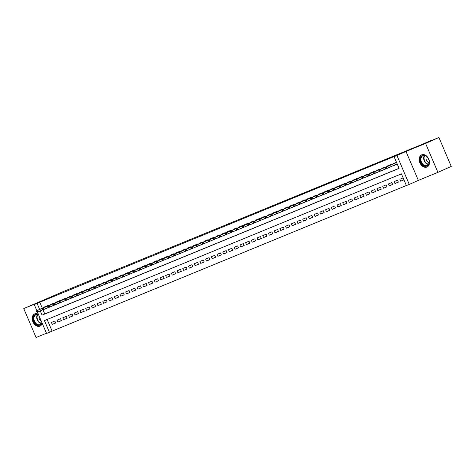 <?xml version="1.0" encoding="UTF-8"?>
<svg xmlns="http://www.w3.org/2000/svg" width="475" height="475" viewBox="0 0 475 475"><rect width="100%" height="100%" fill="white"/><g stroke="black" fill="none" stroke-linecap="round" stroke-linejoin="round"><path stroke-width="0.71" d="M38.35 314.213A6.626 4.815 -113.9 0 0 34.74 313.892A6.626 4.815 -113.9 0 0 34.651 313.928A6.626 4.815 -113.9 0 0 32.917 321.884A6.626 4.815 -113.9 0 0 39.942 326.088A6.626 4.815 -113.9 0 0 40.037 326.046A6.626 4.815 -113.9 0 0 42.245 323.338M426.912 167.034A6.626 4.815 -113.9 0 0 427.007 166.998A6.626 4.815 -113.9 0 0 428.741 159.042A6.626 4.815 -113.9 0 0 421.711 154.838A6.626 4.815 -113.9 0 0 421.622 154.88A6.626 4.815 -113.9 0 0 419.888 162.83A6.626 4.815 -113.9 0 0 426.912 167.034M47.132 319.479L52.102 331.128L46.574 333.492L37.454 312.105M432.214 140.25L63.122 291.638L23.75 308.578L36.088 337.499L46.467 333.236M432.102 139.982L422.495 144.246L438.912 137.501L451.25 166.422L437.908 172.348L425.57 143.426L406.006 151.466L396.934 155.497L409.272 184.413L406.416 185.588L401.417 173.862L44.43 320.589L49.43 332.316M406.006 151.466L418.344 180.387L437.908 172.348M418.344 180.387L409.272 184.413M52.102 331.128L406.38 185.511M438.912 137.501L425.57 143.426M48.337 305.781L48.177 305.413L44.751 306.82L44.882 307.129M54.049 303.436L53.889 303.062L50.463 304.475L50.593 304.778M59.761 301.085L59.601 300.717L56.175 302.124L56.305 302.433M65.473 298.739L65.312 298.371L61.887 299.778L62.017 300.087M71.185 296.394L71.024 296.02L67.598 297.427L67.729 297.736M76.897 294.043L76.736 293.675L73.31 295.082L73.441 295.391M82.608 291.697L82.448 291.323L79.022 292.737L79.153 293.039M88.32 289.346L88.16 288.978L84.734 290.385L84.865 290.694M94.032 287.001L93.872 286.633L90.446 288.04L90.577 288.349M99.744 284.656L99.584 284.282L96.158 285.695L96.288 285.998M105.456 282.304L105.296 281.936L101.87 283.343L102 283.652M111.168 279.959L111.008 279.591L107.582 280.998L107.712 281.301M116.88 277.614L116.719 277.24L113.293 278.647L113.424 278.956M122.592 275.262L122.431 274.894L119.005 276.302L119.136 276.61M128.303 272.917L128.143 272.543L124.717 273.956L124.848 274.259M134.015 270.566L133.855 270.198L130.429 271.605L130.56 271.914M139.727 268.221L139.567 267.853L136.141 269.26L136.272 269.568M145.433 265.875L145.279 265.501L141.853 266.908L141.983 267.217M151.145 263.524L150.991 263.156L147.565 264.563L147.695 264.872M156.857 261.179L156.703 260.805L153.277 262.218L153.407 262.521M162.569 258.827L162.414 258.459L158.988 259.867L159.119 260.175M168.281 256.482L168.126 256.114L164.7 257.521L164.831 257.83M173.993 254.137L173.838 253.763L170.412 255.17L170.543 255.479M179.704 251.786L179.55 251.417L176.124 252.825L176.255 253.133M185.416 249.44L185.262 249.066L181.836 250.479L181.967 250.782M191.128 247.089L190.974 246.721L187.548 248.128L187.678 248.437M196.84 244.744L196.686 244.376L193.254 245.783L193.39 246.092M202.552 242.398L202.398 242.024L198.966 243.438L199.102 243.74M208.264 240.047L208.109 239.679L204.678 241.086L204.808 241.395M213.976 237.702L213.821 237.334L210.389 238.741L210.52 239.044M219.688 235.357L219.533 234.982L216.101 236.39L216.232 236.698M225.399 233.005L225.245 232.637L221.813 234.044L221.944 234.353M231.111 230.66L230.957 230.286L227.525 231.699L227.656 232.002M236.823 228.309L236.669 227.941L233.237 229.348L233.368 229.657M242.535 225.963L242.375 225.595L238.949 227.002L239.079 227.305M248.247 223.618L248.087 223.244L244.661 224.651L244.791 224.96M253.959 221.267L253.798 220.899L250.373 222.306L250.503 222.615M259.671 218.922L259.51 218.547L256.084 219.961L256.215 220.263M265.382 216.57L265.222 216.202L261.796 217.609L261.927 217.918M271.094 214.225L270.934 213.857L267.508 215.264L267.639 215.573M276.806 211.88L276.646 211.506L273.22 212.913L273.351 213.222M282.518 209.528L282.358 209.16L278.932 210.567L279.062 210.876M288.23 207.183L288.07 206.809L284.644 208.222L284.774 208.525M293.942 204.832L293.782 204.464L290.356 205.871L290.486 206.18M299.654 202.487L299.493 202.118L296.067 203.526L296.198 203.834M305.366 200.141L305.205 199.767L301.779 201.174L301.91 201.483M311.077 197.79L310.917 197.422L307.491 198.829L307.622 199.138M316.789 195.445L316.629 195.071L313.203 196.484L313.334 196.787M322.501 193.093L322.341 192.725L318.915 194.132L319.046 194.441M328.213 190.748L328.053 190.38L324.627 191.787L324.758 192.096M333.925 188.403L333.765 188.029L330.339 189.442L330.469 189.745M339.637 186.052L339.477 185.683L336.051 187.091L336.181 187.399M345.349 183.706L345.188 183.338L341.762 184.745L341.893 185.048M351.061 181.361L350.9 180.987L347.474 182.394L347.605 182.703M356.772 179.01L356.612 178.642L353.186 180.049L353.317 180.357M362.484 176.664L362.324 176.29L358.898 177.703L359.029 178.006M368.196 174.313L368.036 173.945L364.61 175.352L364.741 175.661M373.908 171.968L373.748 171.6L370.322 173.007L370.452 173.316M379.62 169.623L379.46 169.248L376.034 170.656L376.164 170.964M385.332 167.271L385.172 166.903L381.746 168.31L381.876 168.619M391.044 164.926L390.883 164.552L387.457 165.965L387.588 166.268M403.928 179.758L400.668 181.201L403.964 179.847M398.341 182.044L394.957 183.552L398.383 182.139L397.551 180.185L394.125 181.598L394.957 183.552M392.629 184.395L389.245 185.897L392.671 184.49L391.839 182.537L388.413 183.944L389.245 185.897M386.923 186.74L383.533 188.243L386.959 186.835L386.128 184.882L382.702 186.289L383.533 188.243M381.211 189.092L377.821 190.594L381.247 189.187L380.416 187.227L376.99 188.64L377.821 190.594M375.499 191.437L372.109 192.939L375.535 191.532L374.704 189.578L371.278 190.986L372.109 192.939M369.787 193.782L366.397 195.29L369.823 193.877L368.992 191.924L365.566 193.331L366.397 195.29M364.076 196.133L360.685 197.636L364.111 196.228L363.28 194.275L359.854 195.682L360.685 197.636M358.364 198.479L354.973 199.981L358.399 198.574L357.568 196.62L354.142 198.027L354.973 199.981M352.652 200.824L349.262 202.332L352.688 200.925L351.856 198.966L348.43 200.379L349.262 202.332M346.94 203.175L343.55 204.678L346.982 203.27L346.144 201.317L342.718 202.724L343.55 204.678M341.228 205.521L337.838 207.029L341.27 205.616L340.433 203.662L337.007 205.069L337.838 207.029M335.516 207.872L332.126 209.374L335.558 207.967L334.721 206.013L331.295 207.421L332.126 209.374M329.804 210.217L326.414 211.719L329.846 210.312L329.009 208.359L325.583 209.766L326.414 211.719M324.093 212.562L320.702 214.071L324.134 212.658L323.297 210.704L319.871 212.117L320.702 214.071M318.381 214.914L314.99 216.416L318.422 215.009L317.585 213.055L314.159 214.463L314.99 216.416M312.669 217.259L309.278 218.767L312.71 217.354L311.873 215.401L308.447 216.808L309.278 218.767M306.957 219.61L303.567 221.112L306.998 219.705L306.161 217.752L302.735 219.159L303.567 221.112M301.245 221.956L297.861 223.458L301.287 222.051L300.449 220.097L297.023 221.504L297.861 223.458M295.533 224.301L292.149 225.809L295.575 224.396L294.738 222.442L291.312 223.856L292.149 225.809M289.821 226.652L286.437 228.154L289.863 226.747L289.026 224.794L285.6 226.201L286.437 228.154M284.109 228.998L280.725 230.5L284.151 229.092L283.314 227.139L279.888 228.546L280.725 230.5M278.397 231.349L275.013 232.851L278.439 231.444L277.602 229.49L274.176 230.898L275.013 232.851M272.686 233.694L269.301 235.196L272.727 233.789L271.89 231.836L268.464 233.243L269.301 235.196M266.974 236.039L263.589 237.547L267.015 236.134L266.178 234.181L262.752 235.594L263.589 237.547M261.262 238.391L257.877 239.893L261.303 238.486L260.466 236.532L257.04 237.939L257.877 239.893M255.55 240.736L252.166 242.238L255.592 240.831L254.754 238.877L251.328 240.285L252.166 242.238M249.838 243.087L246.454 244.589L249.88 243.182L249.048 241.223L245.617 242.636L246.454 244.589M244.126 245.433L240.742 246.935L244.168 245.527L243.337 243.574L239.905 244.981L240.742 246.935M238.414 247.778L235.03 249.286L238.456 247.873L237.625 245.919L234.193 247.327L235.03 249.286M232.703 250.129L229.318 251.631L232.744 250.224L231.913 248.271L228.481 249.678L229.318 251.631M226.991 252.474L223.606 253.977L227.032 252.569L226.201 250.616L222.769 252.023L223.606 253.977M221.279 254.82L217.894 256.328L221.32 254.921L220.489 252.961L217.057 254.374L217.894 256.328M215.567 257.171L212.183 258.673L215.608 257.266L214.777 255.312L211.345 256.72L212.183 258.673M209.855 259.516L206.471 261.024L209.897 259.611L209.065 257.658L205.633 259.065L206.471 261.024M204.143 261.868L200.759 263.37L204.185 261.962L203.353 260.009L199.928 261.416L200.759 263.37M198.431 264.213L195.047 265.715L198.473 264.308L197.642 262.354L194.216 263.762L195.047 265.715M192.719 266.558L189.335 268.066L192.761 266.653L191.93 264.7L188.504 266.113L189.335 268.066M187.007 268.909L183.623 270.412L187.049 269.004L186.218 267.051L182.792 268.458L183.623 270.412M181.296 271.255L177.911 272.757L181.337 271.35L180.506 269.396L177.08 270.803L177.911 272.757M175.584 273.606L172.199 275.108L175.625 273.701L174.794 271.748L171.368 273.155L172.199 275.108M169.872 275.951L166.487 277.453L169.913 276.046L169.082 274.093L165.656 275.5L166.487 277.453M164.16 278.297L160.776 279.805L164.202 278.392L163.37 276.438L159.944 277.851L160.776 279.805M158.448 280.648L155.064 282.15L158.49 280.743L157.658 278.789L154.232 280.197L155.064 282.15M152.736 282.993L149.352 284.495L152.778 283.088L151.947 281.135L148.521 282.542L149.352 284.495M147.024 285.344L143.64 286.847L147.066 285.439L146.235 283.48L142.809 284.893L143.64 286.847M141.312 287.69L137.928 289.192L141.354 287.785L140.523 285.831L137.097 287.238L137.928 289.192M135.601 290.035L132.216 291.543L135.642 290.13L134.811 288.177L131.385 289.584L132.216 291.543M129.895 292.386L126.504 293.888L129.93 292.481L129.099 290.528L125.673 291.935L126.504 293.888M124.183 294.732L120.793 296.234L124.218 294.827L123.387 292.873L119.961 294.28L120.793 296.234M118.471 297.077L115.081 298.585L118.507 297.178L117.675 295.218L114.249 296.632L115.081 298.585M112.759 299.428L109.369 300.93L112.795 299.523L111.963 297.57L108.538 298.977L109.369 300.93M107.047 301.773L103.657 303.282L107.083 301.868L106.252 299.915L102.826 301.322L103.657 303.282M101.335 304.125L97.945 305.627L101.371 304.22L100.54 302.266L97.114 303.673L97.945 305.627M95.623 306.47L92.233 307.972L95.659 306.565L94.828 304.612L91.402 306.019L92.233 307.972M89.912 308.815L86.521 310.323L89.953 308.91L89.116 306.957L85.69 308.37L86.521 310.323M84.2 311.167L80.809 312.669L84.241 311.262L83.404 309.308L79.978 310.715L80.809 312.669M78.488 313.512L75.097 315.02L78.529 313.607L77.692 311.653L74.266 313.061L75.097 315.02M72.776 315.863L69.386 317.365L72.817 315.958L71.98 314.005L68.554 315.412L69.386 317.365M67.064 318.208L63.674 319.711L67.106 318.303L66.268 316.35L62.843 317.757L63.674 319.711M61.352 320.554L57.962 322.062L61.394 320.649L60.557 318.695L57.131 320.108L57.962 322.062M403.133 177.893L399.837 179.247L400.668 181.201M54.845 321.047L51.419 322.454L52.25 324.407L55.682 323L54.845 321.047M40.286 310.876L42.097 315.121L399.083 168.393L394.078 156.667L396.75 155.485L39.763 302.213L42.34 308.257M42.988 309.765L44.763 313.933L399.048 168.316M396.465 162.26L393.169 163.614L393.3 163.922M393.912 165.359L397.296 164.213M391.655 166.363L388.265 167.865M385.997 168.845L382.553 170.21M380.285 171.19L376.841 172.562M374.573 173.541L371.129 174.907M368.867 175.887L365.418 177.252M363.155 178.232L359.706 179.603M357.443 180.583L353.994 181.949M351.732 182.928L348.282 184.3M346.02 185.28L342.57 186.645M340.308 187.625L336.864 188.991M334.596 189.97L331.152 191.342M328.884 192.322L325.44 193.687M323.172 194.667L319.728 196.038M317.46 197.018L314.017 198.384M311.748 199.363L308.305 200.729M306.037 201.709L302.593 203.08M300.325 204.06L296.881 205.426M294.613 206.405L291.169 207.777M288.901 208.751L285.457 210.122M283.189 211.102L279.745 212.467M277.477 213.447L274.033 214.819M271.765 215.798L268.322 217.164M266.053 218.144L262.61 219.509M260.342 220.489L256.898 221.861M254.63 222.84L251.186 224.206M248.918 225.186L245.474 226.557M243.206 227.537L239.762 228.902M237.494 229.882L234.05 231.248M231.782 232.227L228.338 233.599M226.07 234.579L222.627 235.944M220.358 236.924L216.915 238.296M214.647 239.275L211.203 240.641M208.935 241.621L205.491 242.986M203.223 243.966L199.779 245.338M197.511 246.317L194.067 247.683M191.799 248.662L188.355 250.034M186.087 251.014L182.643 252.379M180.375 253.359L176.932 254.725M174.663 255.704L171.22 257.076M168.952 258.056L165.508 259.421M163.24 260.401L159.796 261.767M157.528 262.746L154.084 264.118M151.816 265.098L148.372 266.463M146.104 267.443L142.66 268.814M140.392 269.794L136.948 271.16M134.68 272.139L131.237 273.505M128.968 274.485L125.525 275.856M123.257 276.836L119.813 278.202M117.545 279.181L114.101 280.553M111.839 281.533L108.389 282.898M106.127 283.878L102.677 285.243M100.415 286.223L96.965 287.595M94.703 288.574L91.253 289.94M88.991 290.92L85.542 292.291M83.279 293.271L79.836 294.637M77.567 295.616L74.124 296.982M71.856 297.962L68.412 299.333M66.144 300.313L62.7 301.678M60.432 302.658L56.988 304.03M54.72 305.003L51.276 306.375M49.008 307.355L45.564 308.72M36.854 310.692L34.242 304.57L43.314 300.538L23.75 308.578M34.242 304.57L37.097 303.394L39.674 309.439M39.763 302.213L37.097 303.394M394.078 156.667L396.934 155.497M44.763 313.933L42.097 315.121M396.382 164.261L394.001 165.567M55.64 322.905L52.25 324.407M390.759 166.82L388.289 167.918M385.047 169.165L382.577 170.264M379.335 171.517L376.865 172.615M373.623 173.862L371.153 174.96M367.887 176.16L365.441 177.306M362.199 178.558L359.729 179.657M356.47 180.85L354.017 182.002M350.758 183.202L348.306 184.348M345.046 185.547L342.594 186.699M339.334 187.898L336.882 189.044M333.64 190.297L331.17 191.395M327.91 192.589L325.458 193.741M322.198 194.94L319.746 196.086M316.487 197.285L314.034 198.437M310.793 199.684L308.322 200.783M305.087 202.035L302.611 203.134M299.375 204.381L296.899 205.479M293.639 206.678L291.187 207.824M287.927 209.024L285.481 210.176M282.215 211.375L279.769 212.521M276.503 213.72L274.057 214.872M270.792 216.066L268.345 217.217M265.08 218.417L262.633 219.563M259.368 220.762L256.922 221.914M253.656 223.107L251.21 224.259M247.944 225.459L245.498 226.611M242.232 227.804L239.786 228.956M236.544 230.209L234.074 231.301M230.832 232.554L228.362 233.652M225.12 234.899L222.65 235.998M219.385 237.197L216.938 238.343M213.673 239.542L211.227 240.694M207.961 241.894L205.515 243.04M202.249 244.239L199.803 245.391M196.537 246.584L194.091 247.736M190.825 248.936L188.379 250.082M185.113 251.281L182.667 252.433M179.402 253.632L176.955 254.778M173.713 256.031L171.243 257.129M168.002 258.376L165.532 259.475M162.29 260.728L159.82 261.82M156.578 263.073L154.108 264.171M150.866 265.418L148.396 266.517M145.154 267.769L142.684 268.868M139.418 270.061L136.972 271.213M133.707 272.413L131.26 273.558M127.995 274.758L125.548 275.91M122.283 277.103L119.837 278.255M116.595 279.508L114.125 280.6M110.859 281.8L108.413 282.952M105.153 284.151L102.701 285.297M99.441 286.496L96.989 287.648M93.747 288.895L91.277 289.993M88.035 291.246L85.565 292.339M82.323 293.592L79.853 294.69M76.612 295.937L74.142 297.035M70.882 298.235L68.43 299.387M65.17 300.58L62.718 301.732M59.476 302.985L57.006 304.077M53.746 305.277L51.294 306.428M48.034 307.628L45.582 308.774M396.477 164.481L397.272 164.154M396.56 162.48L385.195 167.521L396.566 162.503M385.439 167.812L384.863 168.049L385.201 168.827L385.771 168.595L385.439 167.812L386.223 167.099L386.828 168.506L397.171 163.911M385.771 168.595L386.828 168.506L385.795 168.928L385.201 168.827M385.195 167.521L384.863 168.049M422.489 155.473A5.736 4.168 66.1 0 1 428.598 159.161A5.736 4.168 66.1 0 1 426.989 166.024A5.736 4.168 66.1 0 1 420.886 162.331A5.736 4.168 66.1 0 1 422.489 155.473M427.09 165.514A5.314 3.859 -113.9 0 0 427.162 165.484A5.314 3.859 -113.9 0 0 428.557 159.113A5.314 3.859 -113.9 0 0 422.922 155.741A5.314 3.859 -113.9 0 0 422.851 155.776A5.314 3.859 -113.9 0 0 421.462 162.147A5.314 3.859 -113.9 0 0 427.09 165.514M422.144 154.696A6.585 4.786 -113.9 0 0 422.067 154.725A6.585 4.786 -113.9 0 0 420.339 162.628A6.585 4.786 -113.9 0 0 427.322 166.802A6.585 4.786 -113.9 0 0 427.417 166.767A6.585 4.786 -113.9 0 0 427.488 166.731M429.103 162.48A3.782 2.749 66.1 0 1 426.396 160.016A3.782 2.749 66.1 0 1 426.384 156.352M41.996 322.751A5.736 4.168 66.1 0 1 35.554 323.808A5.736 4.168 66.1 0 1 33.583 316.742A5.736 4.168 66.1 0 1 38.594 314.771M38.671 314.967A5.314 3.859 -113.9 0 0 35.88 314.824A5.314 3.859 -113.9 0 0 35.987 323.392A5.314 3.859 -113.9 0 0 40.191 324.538A5.314 3.859 -113.9 0 0 41.907 322.543M41.349 321.242A3.782 2.749 66.1 0 1 40.476 320.595A3.782 2.749 66.1 0 1 39.134 316.047M35.097 313.779L35.168 313.749A6.585 4.786 -113.9 0 0 35.097 313.779A6.585 4.786 -113.9 0 0 35.227 324.401A6.585 4.786 -113.9 0 0 40.446 325.82A6.585 4.786 -113.9 0 0 40.517 325.785L40.446 325.82M391.442 166.452L390.735 166.767M390.978 164.772L379.483 169.866L390.984 164.795M379.727 170.163L379.151 170.394L379.489 171.178L380.059 170.941L379.727 170.163L380.511 169.444L381.116 170.852L385.54 168.886M380.059 170.941L381.116 170.852L379.489 171.178M379.483 169.866L379.151 170.394M385.694 168.91L385.023 169.112M385.053 167.206L373.772 172.217L385.272 167.141M374.015 172.508L373.439 172.74L373.777 173.523L374.348 173.292L374.015 172.508L374.799 171.796L375.404 173.197L379.828 171.232M374.348 173.292L375.404 173.197L374.371 173.624L373.777 173.523M373.772 172.217L373.439 172.74M379.982 171.255L379.311 171.463M379.555 169.468L368.06 174.562L379.561 169.492M368.303 174.853L367.727 175.091L368.066 175.869L368.636 175.637L368.303 174.853L369.093 174.141L369.692 175.548L374.122 173.583M368.636 175.637L369.692 175.548L368.659 175.97L368.066 175.869M368.06 174.562L367.727 175.091M374.27 173.607L373.599 173.808M373.629 171.902L362.348 176.908L373.849 171.837M362.591 177.205L362.015 177.436L362.354 178.22L362.924 177.982L362.591 177.205L363.381 176.486L363.981 177.893L368.41 175.928M362.924 177.982L363.981 177.893L362.354 178.22M362.348 176.908L362.015 177.436M367.917 176.219L368.558 175.952M367.917 174.248L356.636 179.259L367.929 174.248M356.879 179.55L356.303 179.787L356.642 180.565L357.212 180.334L356.879 179.55L357.669 178.838L358.269 180.245L362.698 178.273M357.212 180.334L358.269 180.245L357.236 180.666L356.642 180.565M356.636 179.259L356.303 179.787M362.847 178.303L362.182 178.505M351.168 181.895L350.592 182.133L350.93 182.917L351.5 182.679L351.168 181.895L351.957 181.183L350.924 181.604L362.419 176.51L351.957 181.183L352.557 182.59L356.986 180.625M351.5 182.679L352.557 182.59L350.93 182.917M350.924 181.604L350.592 182.133M356.493 180.916L357.135 180.648M356.493 178.944L345.212 183.956L356.713 178.879M345.456 184.247L344.886 184.478L345.218 185.262L345.788 185.024L345.456 184.247L346.245 183.528L346.845 184.935L351.274 182.97M345.788 185.024L346.845 184.935L345.218 185.262M345.212 183.956L344.886 184.478M350.782 183.261L351.423 182.994M350.995 181.207L339.5 186.301L351.001 181.23M339.744 186.592L339.174 186.829L339.506 187.607L340.076 187.376L339.744 186.592L340.533 185.879L341.133 187.287L345.562 185.321M340.076 187.376L341.133 187.287L340.106 187.708L339.506 187.607M339.5 186.301L339.174 186.829M345.07 185.606L345.717 185.345M345.07 183.641L333.788 188.646L345.289 183.576M334.032 188.943L333.462 189.175L333.794 189.958L334.364 189.721L334.032 188.943L334.822 188.225L335.421 189.632L339.851 187.667M334.364 189.721L335.421 189.632L333.794 189.958M333.788 188.646L333.462 189.175M339.358 187.958L340.005 187.69M328.32 191.288L327.75 191.526L328.082 192.304L328.652 192.072L328.32 191.288L329.11 190.576L328.082 190.998L339.263 185.773M339.577 185.921L329.11 190.576L329.709 191.983L334.139 190.012M328.652 192.072L329.709 191.983L328.682 192.405L328.082 192.304M339.572 185.903L339.269 185.767M328.082 190.998L327.75 191.526M334.293 190.042L333.622 190.243M322.608 193.634L322.038 193.871L322.371 194.655L322.941 194.417L322.608 193.634L323.398 192.921L322.371 193.343L333.551 188.118M333.866 188.272L323.398 192.921L323.997 194.328L328.427 192.363M322.941 194.417L323.997 194.328L322.371 194.655M333.86 188.248L333.557 188.118M322.371 193.343L322.038 193.871M327.934 192.654L328.581 192.387M327.934 190.683L316.659 195.694L328.154 190.618M316.896 195.985L316.326 196.217L316.659 197L317.229 196.763L316.896 195.985L317.686 195.267L318.286 196.674L322.715 194.708M317.229 196.763L318.286 196.674L316.659 197M316.659 195.694L316.326 196.217M322.222 194.999L322.869 194.732M322.436 192.945L310.947 198.039L322.442 192.969M311.184 198.33L310.614 198.568L310.947 199.346L311.517 199.114L311.184 198.33L311.974 197.618L312.574 199.025L317.003 197.06M311.517 199.114L312.574 199.025L311.547 199.447L310.947 199.346M310.947 198.039L310.614 198.568M316.51 197.345L317.157 197.083M316.51 195.379L305.235 200.385L316.73 195.314M305.473 200.682L304.902 200.913L305.235 201.697L305.805 201.459L305.473 200.682L306.262 199.963L306.862 201.37L311.291 199.405M305.805 201.459L306.862 201.37L305.235 201.697M305.235 200.385L304.902 200.913M311.446 199.429L310.775 199.637M311.012 197.636L299.523 202.736L311.018 197.659M299.761 203.027L299.191 203.264L299.523 204.042L300.093 203.811L299.761 203.027L300.55 202.314L301.15 203.722L305.579 201.75M300.093 203.811L301.15 203.722L300.123 204.143L299.523 204.042M299.523 202.736L299.191 203.264M305.734 201.78L305.063 201.982M294.049 205.372L293.479 205.61L293.811 206.393L294.381 206.156L294.049 205.372L294.838 204.66L293.811 205.081L304.992 199.856M305.312 200.011L294.838 204.66L295.438 206.067L299.868 204.102M294.381 206.156L295.438 206.067L293.811 206.393M305.3 199.987L304.997 199.856M293.811 205.081L293.479 205.61M300.022 204.125L299.351 204.327M299.375 202.421L288.099 207.433L299.6 202.356M288.337 207.723L287.767 207.955L288.099 208.739L288.669 208.501L288.337 207.723L289.127 207.005L289.726 208.412L294.156 206.447M288.669 208.501L289.726 208.412L288.099 208.739M288.099 207.433L287.767 207.955M293.663 206.738L294.31 206.471M293.663 204.767L282.387 209.778L293.675 204.767M282.625 210.069L282.055 210.306L282.387 211.084L282.957 210.852L282.625 210.069L283.415 209.356L284.014 210.763L288.444 208.792M282.957 210.852L284.014 210.763L282.987 211.185L282.387 211.084M282.387 209.778L282.055 210.306M287.951 209.083L288.598 208.822M287.951 207.118L276.676 212.123L287.963 207.112M276.913 212.42L276.343 212.652L276.676 213.435L277.246 213.198L276.913 212.42L277.703 211.702L278.303 213.109L282.732 211.143M277.246 213.198L278.303 213.109L276.676 213.435M276.676 212.123L276.343 212.652M282.239 211.434L282.886 211.167M282.239 209.463L270.964 214.474L282.465 209.398M271.201 214.765L270.631 214.997L270.964 215.781L271.534 215.549L271.201 214.765L271.991 214.053L272.591 215.46L277.02 213.489M271.534 215.549L272.591 215.46L271.563 215.882L270.964 215.781M270.964 214.474L270.631 214.997M276.527 213.78L277.174 213.513M265.489 217.111L264.919 217.348L265.252 218.126L265.822 217.894L265.489 217.111L266.279 216.398L265.252 216.82L276.432 211.595M276.753 211.749L266.279 216.398L266.879 217.805L271.308 215.84M265.822 217.894L266.879 217.805L265.852 218.227L265.252 218.126M276.741 211.725L276.438 211.595M265.252 216.82L264.919 217.348M270.815 216.131L271.462 215.864M270.815 214.16L259.54 219.165L271.041 214.094M259.777 219.462L259.207 219.693L259.54 220.477L260.11 220.24L259.777 219.462L260.567 218.743L261.167 220.151L265.596 218.185M260.11 220.24L261.167 220.151L259.54 220.477M259.54 219.165L259.207 219.693M265.103 218.476L265.751 218.209M265.317 216.422L253.828 221.516L265.329 216.44M254.066 221.807L253.496 222.045L253.828 222.822L254.398 222.591L254.066 221.807L254.855 221.095L255.455 222.502L259.884 220.531M254.398 222.591L255.455 222.502L254.428 222.923L253.828 222.822M253.828 221.516L253.496 222.045M259.392 220.822L260.039 220.56M259.392 218.856L248.116 223.862L259.617 218.791M248.354 224.152L247.784 224.39L248.116 225.174L248.686 224.936L248.354 224.152L249.143 223.44L249.743 224.847L254.172 222.882M248.686 224.936L249.743 224.847L248.116 225.174M248.116 223.862L247.784 224.39M253.68 223.173L254.327 222.906M253.893 221.112L242.404 226.213L253.905 221.136M242.642 226.504L242.072 226.735L242.404 227.519L242.974 227.287L242.642 226.504L243.432 225.785L244.031 227.192L248.461 225.227M242.974 227.287L244.031 227.192L243.004 227.62L242.404 227.519M242.404 226.213L242.072 226.735M247.968 225.518L248.615 225.251M248.182 223.464L236.692 228.558L248.193 223.487M236.93 228.849L236.36 229.087L236.692 229.864L237.263 229.633L236.93 228.849L237.72 228.137L238.319 229.544L242.749 227.578M237.263 229.633L238.319 229.544L237.292 229.965L236.692 229.864M236.692 228.558L236.36 229.087M242.256 227.863L242.903 227.602M242.256 225.898L230.981 230.903L242.482 225.833M231.218 231.2L230.648 231.432L230.981 232.216L231.551 231.978L231.218 231.2L232.008 230.482L232.607 231.889L237.037 229.924M231.551 231.978L232.607 231.889L230.981 232.216M230.981 230.903L230.648 231.432M237.191 229.947L236.52 230.155M236.758 228.16L225.269 233.255L236.77 228.178M225.506 233.546L224.936 233.783L225.269 234.561L225.839 234.329L225.506 233.546L226.296 232.833L226.896 234.24L231.325 232.269M225.839 234.329L226.896 234.24L225.868 234.662L225.269 234.561M225.269 233.255L224.936 233.783M231.479 232.299L230.808 232.501M230.832 230.595L219.557 235.6L231.058 230.529M219.794 235.891L219.224 236.128L219.557 236.912L220.127 236.675L219.794 235.891L220.584 235.178L221.184 236.586L225.613 234.62M220.127 236.675L221.184 236.586L219.557 236.912M219.557 235.6L219.224 236.128M225.768 234.644L225.097 234.846M225.334 232.851L213.845 237.951L225.346 232.875M214.083 238.242L213.513 238.474L213.845 239.257L214.415 239.02L214.083 238.242L214.872 237.524L215.472 238.931L219.901 236.966M214.415 239.02L215.472 238.931L213.845 239.257M213.845 237.951L213.513 238.474M219.408 237.257L220.056 236.989M219.408 235.285L208.133 240.297L219.42 235.285M208.371 240.588L207.801 240.825L208.133 241.603L208.703 241.371L208.371 240.588L209.16 239.875L209.76 241.282L214.189 239.317M208.703 241.371L209.76 241.282L208.733 241.704L208.133 241.603M208.133 240.297L207.801 240.825M213.697 239.602L214.344 239.341M213.697 237.637L202.421 242.642L213.922 237.571M202.659 242.939L202.089 243.17L202.421 243.954L202.991 243.717L202.659 242.939L203.448 242.22L204.048 243.627L208.477 241.662M202.991 243.717L204.048 243.627L202.421 243.954M202.421 242.642L202.089 243.17M207.985 241.953L208.632 241.686M207.985 239.982L196.709 244.993L207.997 239.976M196.947 245.284L196.377 245.522L196.709 246.299L197.279 246.068L196.947 245.284L197.737 244.572L198.336 245.979L202.766 244.007M197.279 246.068L198.336 245.979L197.309 246.4L196.709 246.299M196.709 244.993L196.377 245.522M202.273 244.298L202.92 244.037M202.273 242.333L190.998 247.338L202.498 242.268M191.235 247.629L190.665 247.867L190.998 248.651L191.567 248.413L191.235 247.629L192.025 246.917L192.624 248.324L197.054 246.359M191.567 248.413L192.624 248.324L190.998 248.651M190.998 247.338L190.665 247.867M196.567 246.65L197.208 246.382M196.775 244.589L185.286 249.69L196.787 244.613M185.523 249.981L184.953 250.212L185.286 250.996L185.856 250.758L185.523 249.981L186.313 249.262L186.912 250.669L191.342 248.704M185.856 250.758L186.912 250.669L185.286 250.996M185.286 249.69L184.953 250.212M190.855 248.995L191.496 248.728M191.063 246.941L179.574 252.035L191.075 246.964M179.811 252.326L179.241 252.563L179.574 253.341L180.15 253.11L179.811 252.326L180.601 251.613L181.201 253.021L185.63 251.049M180.15 253.11L181.201 253.021L180.173 253.442L179.574 253.341M179.574 252.035L179.241 252.563M185.143 251.34L185.784 251.079M185.137 249.375L173.862 254.38L185.363 249.31M174.099 254.677L173.529 254.909L173.862 255.692L174.438 255.455L174.099 254.677L174.889 253.959L175.489 255.366L179.918 253.401M174.438 255.455L175.489 255.366L173.862 255.692M173.862 254.38L173.529 254.909M179.431 253.692L180.072 253.424M179.639 251.631L168.15 256.732L179.651 251.655M168.388 257.022L167.817 257.254L168.15 258.038L168.726 257.806L168.388 257.022L169.177 256.31L169.777 257.717L174.206 255.746M168.726 257.806L169.777 257.717L168.75 258.139L168.15 258.038M168.15 256.732L167.817 257.254M174.361 255.776L173.69 255.977M173.927 253.982L162.438 259.077L173.939 254.006M162.676 259.368L162.106 259.605L162.438 260.389L163.014 260.152L162.676 259.368L163.465 258.655L164.065 260.062L168.494 258.097M163.014 260.152L164.065 260.062L162.438 260.389M162.438 259.077L162.106 259.605M168.649 258.121L167.978 258.323M168.215 256.328L156.726 261.428L168.227 256.352M156.964 261.719L156.394 261.951L156.726 262.734L157.302 262.497L156.964 261.719L157.753 261.001L158.353 262.408L162.783 260.442M157.302 262.497L158.353 262.408L156.726 262.734M156.726 261.428L156.394 261.951M162.937 260.466L162.266 260.674M162.503 258.679L151.014 263.773L162.515 258.697M151.252 264.064L150.682 264.302L151.014 265.08L151.59 264.848L151.252 264.064L152.042 263.352L152.641 264.759L157.071 262.788M151.59 264.848L152.641 264.759L151.614 265.181L151.014 265.08M151.014 263.773L150.682 264.302M157.225 262.817L156.554 263.019M156.584 261.113L145.303 266.119L156.803 261.048M145.54 266.416L144.97 266.647L145.303 267.431L145.878 267.193L145.54 266.416L146.33 265.697L146.929 267.104L151.359 265.139M145.878 267.193L146.929 267.104L145.303 267.431M145.303 266.119L144.97 266.647M151.513 265.163L150.842 265.365M151.08 263.37L139.591 268.47L151.092 263.393M139.834 268.761L139.258 268.993L139.591 269.776L140.167 269.545L139.834 268.761L140.618 268.048L141.218 269.45L145.647 267.484M140.167 269.545L141.218 269.45L140.19 269.877L139.591 269.776M139.591 268.47L139.258 268.993M145.801 267.508L145.13 267.716M145.16 265.81L133.879 270.815L145.166 265.804M134.122 271.106L133.546 271.344L133.879 272.122L134.455 271.89L134.122 271.106L134.906 270.394L135.506 271.801L139.935 269.836M134.455 271.89L135.506 271.801L134.478 272.223L133.879 272.122M133.879 270.815L133.546 271.344M139.448 270.121L140.089 269.859M139.448 268.155L128.167 273.161L139.668 268.09M128.41 273.457L127.834 273.689L128.173 274.473L128.743 274.235L128.41 273.457L129.194 272.739L129.8 274.146L134.223 272.181M128.743 274.235L129.8 274.146L128.173 274.473M128.167 273.161L127.834 273.689M133.736 272.472L134.377 272.205M133.736 270.501L122.455 275.512L133.742 270.501M122.698 275.803L122.123 276.04L122.461 276.818L123.031 276.587L122.698 275.803L123.482 275.09L124.088 276.498L128.511 274.526M123.031 276.587L124.088 276.498L123.055 276.919L122.461 276.818M122.455 275.512L122.123 276.04M128.024 274.817L128.666 274.556M128.024 272.852L116.743 277.857L128.244 272.787M116.987 278.148L116.411 278.386L116.749 279.169L117.319 278.932L116.987 278.148L117.77 277.436L118.376 278.843L122.799 276.877M117.319 278.932L118.376 278.843L116.749 279.169M116.743 277.857L116.411 278.386M122.312 277.168L122.954 276.901M122.526 275.108L111.031 280.208L122.532 275.132M111.275 280.499L110.699 280.731L111.037 281.515L111.607 281.277L111.275 280.499L112.064 279.781L112.664 281.188L117.093 279.223M111.607 281.277L112.664 281.188L111.037 281.515M111.031 280.208L110.699 280.731M117.242 279.247L116.571 279.454M105.563 282.845L104.987 283.082L105.325 283.86L105.895 283.628L105.563 282.845L106.353 282.132L105.319 282.554L116.506 277.329M116.82 277.483L106.353 282.132L106.952 283.539L111.382 281.574M105.895 283.628L106.952 283.539L105.919 283.961L105.325 283.86M116.814 277.459L116.512 277.329M105.319 282.554L104.987 283.082M110.889 281.859L111.53 281.598M110.889 279.894L99.607 284.899L111.108 279.828M99.851 285.196L99.275 285.428L99.613 286.211L100.183 285.974L99.851 285.196L100.641 284.478L101.24 285.885L105.67 283.919M100.183 285.974L101.24 285.885L99.613 286.211M99.607 284.899L99.275 285.428M105.177 284.21L105.818 283.943M105.391 282.156L93.896 287.25L105.397 282.174M94.139 287.541L93.563 287.779L93.902 288.557L94.472 288.325L94.139 287.541L94.929 286.829L95.528 288.236L99.958 286.265M94.472 288.325L95.528 288.236L94.495 288.658L93.902 288.557M93.896 287.25L93.563 287.779M99.465 286.556L100.106 286.294M99.465 284.59L88.184 289.596L99.685 284.525M88.427 289.887L87.857 290.124L88.19 290.908L88.76 290.67L88.427 289.887L89.217 289.174L89.817 290.581L94.246 288.616M88.76 290.67L89.817 290.581L88.19 290.908M88.184 289.596L87.857 290.124M94.394 288.64L93.729 288.842M93.967 286.847L82.472 291.947L93.973 286.87M82.715 292.238L82.145 292.469L82.478 293.253L83.048 293.016L82.715 292.238L83.505 291.519L84.105 292.927L88.534 290.961M83.048 293.016L84.105 292.927L82.478 293.253M82.472 291.947L82.145 292.469M88.688 290.985L88.018 291.193M77.003 294.583L76.433 294.821L76.766 295.598L77.336 295.367L77.003 294.583L77.793 293.871L76.76 294.292L87.946 289.067M88.261 289.222L77.793 293.871L78.393 295.278L82.822 293.312M77.336 295.367L78.393 295.278L77.366 295.699L76.766 295.598M88.255 289.198L87.952 289.067M76.76 294.292L76.433 294.821M82.977 293.336L82.306 293.538M82.329 291.632L71.054 296.637L82.549 291.567M71.292 296.934L70.722 297.166L71.054 297.95L71.624 297.712L71.292 296.934L72.081 296.216L72.681 297.623L77.11 295.658M71.624 297.712L72.681 297.623L71.054 297.95M71.054 296.637L70.722 297.166M77.265 295.682L76.594 295.889M76.831 293.888L65.342 298.989L76.837 293.912M65.58 299.28L65.01 299.517L65.342 300.295L65.912 300.063L65.58 299.28L66.369 298.567L66.969 299.974L71.398 298.003M65.912 300.063L66.969 299.974L65.942 300.396L65.342 300.295M65.342 298.989L65.01 299.517M70.906 298.294L71.553 298.033M70.906 296.329L59.63 301.334L70.918 296.323M59.868 301.625L59.298 301.863L59.63 302.646L60.2 302.409L59.868 301.625L60.657 300.913L61.257 302.32L65.687 300.354M60.2 302.409L61.257 302.32L59.63 302.646M59.63 301.334L59.298 301.863M65.194 300.645L65.841 300.378M65.194 298.674L53.918 303.685L65.206 298.668M54.156 303.976L53.586 304.208L53.918 304.992L54.488 304.754L54.156 303.976L54.946 303.258L55.545 304.665L59.975 302.7M54.488 304.754L55.545 304.665L53.918 304.992M53.918 303.685L53.586 304.208M60.129 302.723L59.458 302.931M48.444 306.322L47.874 306.559L48.207 307.337L48.777 307.105L48.444 306.322L49.234 305.609L48.207 306.031L59.387 300.806M59.702 300.96L49.234 305.609L49.833 307.016L54.263 305.045M48.777 307.105L49.833 307.016L48.806 307.438L48.207 307.337M59.696 300.936L59.393 300.806M48.207 306.031L47.874 306.559M53.77 305.336L54.417 305.075M53.77 303.371L42.495 308.376L53.99 303.305M42.732 308.673L42.162 308.904L42.495 309.688L43.065 309.451L42.732 308.673L43.522 307.954L44.122 309.362L48.551 307.396M43.065 309.451L44.122 309.362L42.495 309.688M42.495 308.376L42.162 308.904M48.058 307.687L48.705 307.42M37.02 311.018L36.45 311.25L36.783 312.033L37.353 311.802L37.02 311.018L37.81 310.306L36.783 310.727L47.963 305.502M48.284 305.651L37.81 310.306L38.41 311.713L42.839 309.742M37.353 311.802L38.41 311.713L37.383 312.134L36.783 312.033M48.272 305.627L47.969 305.496M36.783 310.727L36.45 311.25M428.379 164.475A5.314 3.859 66.1 0 1 424.264 160.96A5.314 3.859 66.1 0 1 424.418 155.551M424.757 155.604A5.136 3.735 -113.9 0 0 424.644 160.793A5.136 3.735 -113.9 0 0 428.569 164.184M41.408 323.522A5.314 3.859 66.1 0 1 38.766 322.157A5.314 3.859 66.1 0 1 37.448 314.604M37.786 314.658A5.136 3.735 -113.9 0 0 39.098 321.919A5.136 3.735 -113.9 0 0 41.598 323.232"/></g></svg>
